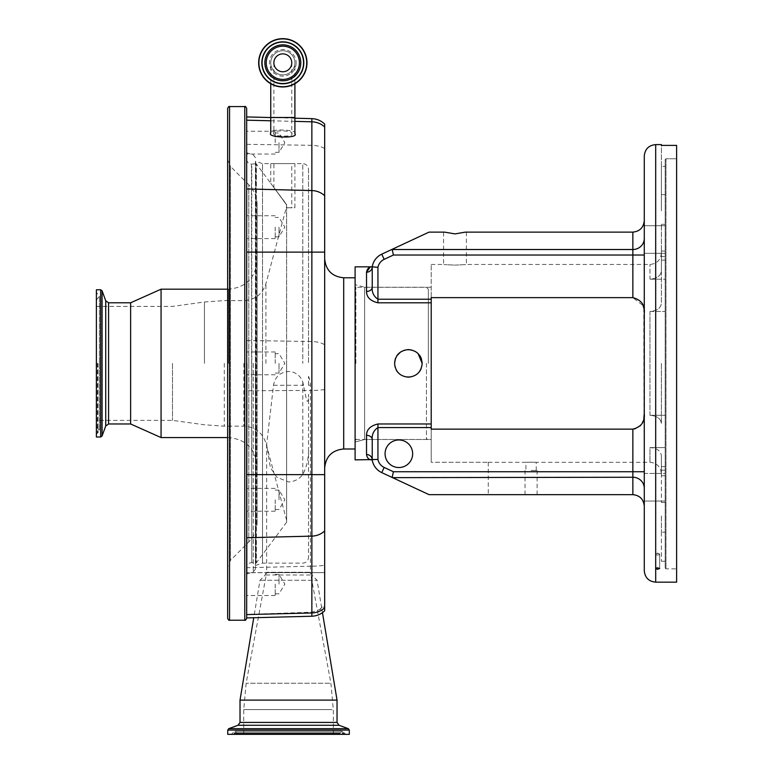<?xml version="1.0" encoding="UTF-8"?>
<svg xmlns="http://www.w3.org/2000/svg" width="773" height="773" viewBox="0 0 773 773"><rect width="100%" height="100%" fill="white"/><g stroke="black" fill="none" stroke-linecap="round" stroke-linejoin="round"><path stroke-width="0.58" stroke-dasharray="3.87 2.9" d="M282.821 71.754A8.938 8.938 0 0 0 291.759 62.806A8.938 8.938 0 0 0 282.821 53.868A8.938 8.938 0 0 0 273.884 62.806A8.938 8.938 0 0 0 282.821 71.754M291.759 62.806L291.759 117.506L282.821 117.506L291.759 117.506L291.759 133.758C294.938 130.395 270.705 129.729 273.884 133.265C270.705 136.628 294.938 137.294 291.759 133.758M273.884 62.806L273.884 117.506L282.821 117.506L273.884 117.506L273.884 133.265M262.086 62.806A20.736 20.736 0 0 1 282.821 42.071A20.736 20.736 0 0 1 303.557 62.806A20.736 20.736 0 0 1 282.821 83.542A20.736 20.736 0 0 1 262.086 62.806M306.978 62.806A24.156 24.156 0 0 1 282.821 86.972A24.156 24.156 0 0 1 258.655 62.806A24.156 24.156 0 0 1 282.821 38.65A24.156 24.156 0 0 1 306.978 62.806A24.156 24.156 0 0 1 282.821 86.972A24.156 24.156 0 0 1 258.655 62.806M282.821 74.894A12.078 12.078 0 0 0 294.899 62.806A12.078 12.078 0 0 1 282.821 74.894A12.078 12.078 0 0 1 270.743 62.806A12.078 12.078 0 0 1 282.821 50.728A12.078 12.078 0 0 1 294.899 62.806A12.078 12.078 0 0 0 282.821 50.728A12.078 12.078 0 0 0 270.743 62.806A12.078 12.078 0 0 0 282.821 74.894A12.078 12.078 0 0 0 294.899 62.806A12.078 12.078 0 0 0 282.821 50.728M246.674 618.303L246.674 116.926M294.899 133.845C299.19 129.304 266.443 128.405 270.743 133.178M246.674 124.897L246.674 339.154L246.674 124.897M246.674 363.387L246.674 574.039L246.674 363.387M246.674 590.872L246.674 617.927L246.674 590.872M227.649 618.303L227.649 108.471M227.649 363.387L227.649 159.692L230.441 166.427L230.441 560.348L230.441 166.427L248.78 184.766L248.78 363.387L248.78 184.766C254.24 190.38 257.023 197.115 257.138 204.942L257.138 363.387L257.138 204.942M257.138 363.387L257.138 521.833L257.138 363.387M161.064 437.576L161.064 289.189M130.627 423.981L130.627 302.794M102.075 436.011L102.075 290.764M100.645 437.006L100.645 289.769M96.383 437.006L96.383 289.769M96.383 363.387L96.383 292.426L96.383 363.387M172.485 363.387L172.485 420.367L172.485 363.387M286.628 206.855L286.628 363.387L286.628 204.951L270.743 183.24L286.628 204.951L286.628 206.855M286.329 207.773L286.628 206.439L286.329 207.773L291.759 207.773L286.329 207.773M286.628 204.536L286.628 206.652L286.628 204.536L273.884 187.453L286.628 204.748L273.884 187.453L273.884 163.634L291.759 163.634L273.884 163.634L291.759 163.634L291.759 207.773M308.504 169.345L308.504 363.387L308.504 169.345C308.166 165.876 306.263 163.973 302.794 163.634L302.794 363.387L302.794 163.634L270.743 163.634L294.899 163.634L294.899 207.773L286.387 207.773L294.899 207.773M255.428 161.296L255.428 565.478L255.428 161.296L262.53 163.634L262.53 363.387L262.53 163.634L270.743 163.634L270.743 183.24L256.375 163.982L256.375 562.792L256.375 163.982L255.873 163.76L255.873 363.387L255.853 161.847L255.873 563.015L255.873 163.76L251.805 164.079L251.805 562.696L251.428 164.089C248.539 163.808 246.954 162.224 246.674 159.335M308.504 449.867C308.553 459.017 306.649 467.201 302.794 474.429C299.547 478.98 294.784 481.492 288.532 481.956L276.85 477.241L270.347 467.52L266.646 444.301L273.526 385.263C275.053 376.866 280.048 372.267 288.532 371.446C295.528 371.9 300.282 375.407 302.794 381.968L306.089 397.94C307.557 405.149 309.055 399.11 308.504 394.385L308.504 557.43L308.504 394.385M286.628 363.387L286.628 522.239L286.628 363.387M319.529 609.636L324.67 604.573L324.67 606.312A19.025 17.586 0 0 1 319.529 609.636L311.857 612.187L246.674 614.458M324.67 604.573L324.67 572.648L246.674 572.648L311.954 572.648L311.857 566.165L246.674 567.72M310.717 572.648L265.699 572.648L310.717 572.648M324.67 124.067L324.67 572.648L311.954 572.648M265.912 574.986L311.79 574.986L265.912 574.986M260.781 580.262L317.065 580.262L260.781 580.262M337.038 700.106L240.017 700.106M349.309 734.35L227.745 734.35M232.673 734.35L345.975 734.35L232.673 734.35M240.065 734.35L338.371 734.35L240.065 734.35M244.973 734.35L333.327 734.35L244.973 734.35M309.731 572.271L266.724 572.271L309.731 572.271M288.532 572.271L266.646 572.271L288.532 572.271M324.67 363.387L324.67 258.752L324.67 363.387M324.67 606.312L324.67 610.786M431.208 427.556L431.208 423.971L377.939 423.971L377.939 427.556L431.208 427.556L431.208 462.273L431.208 439.499L364.624 439.499L355.107 442.04L364.624 439.499L364.624 287.227L364.624 439.499L431.208 439.499L431.208 462.273L488.275 462.273L431.208 462.273L431.208 429.141L632.855 429.141L632.855 471.743L393.409 471.743L384.171 467.433A11.141 11.141 0 0 1 377.939 459.442L377.939 427.556C373.697 430.435 371.794 434.445 372.228 439.576L372.228 459.935A5.711 5.392 180 0 0 366.528 454.543C367.069 457.838 368.731 459.616 371.523 459.887L355.107 459.887L355.107 266.84M394.588 363.387C393.728 381.176 423.024 381.186 422.174 363.387C423.024 345.618 393.747 345.56 394.588 363.387C393.728 345.618 423.005 345.57 422.174 363.387C423.024 381.176 393.728 381.186 394.588 363.387C395.389 371.755 399.989 376.354 408.376 377.176C416.763 376.364 421.353 371.765 422.174 363.387M431.208 423.971L431.208 299.219L377.939 299.219L377.939 267.332A11.141 11.141 0 0 1 384.171 259.341L393.409 255.032L632.855 255.032L632.855 297.634L643.088 305.567M377.939 423.971C370.364 425.768 366.566 429.556 366.528 435.325L366.528 454.543M431.208 302.803L377.939 302.803C370.354 300.987 366.547 297.199 366.528 291.45L366.528 272.231A5.711 5.392 -0 0 0 372.228 266.84L370.006 267.265M418.135 353.638L415.478 351.56M411.4 349.927L404.54 350.14M396.945 355.677L395.447 358.585M431.208 363.387L431.208 287.227L431.208 363.387M355.107 363.387L355.107 448.949L355.107 363.387M429.034 494.652L488.275 494.652L429.034 494.652L381.756 472.612L429.034 494.652L632.855 494.652C639.744 495.377 643.542 499.184 644.276 506.064M488.275 462.273L488.275 494.652L488.275 462.273M377.939 459.442L371.523 459.887M385.07 453.751A13.788 13.788 0 0 0 398.868 467.539A13.788 13.788 0 0 0 412.656 453.751A13.788 13.788 0 0 0 398.868 439.953A13.788 13.788 0 0 0 385.07 453.751A13.788 13.788 0 0 1 398.868 439.953A13.788 13.788 0 0 1 412.656 453.751A13.788 13.788 0 0 1 398.868 467.539A13.788 13.788 0 0 1 385.07 453.751A13.788 13.788 0 0 1 398.868 439.953A13.788 13.788 0 0 1 412.656 453.751A13.788 13.788 0 0 1 398.868 467.539A13.788 13.788 0 0 1 385.07 453.751M384.171 467.433L381.756 472.612A16.851 16.851 0 0 1 372.228 459.935A16.851 16.851 0 0 0 381.756 472.612A16.851 16.851 0 0 1 372.228 459.935L372.228 439.576A5.711 4.252 180 0 0 366.528 435.325M632.855 297.634L431.208 297.634L431.208 264.463L431.208 299.219M454.988 265.12C469.713 264.405 469.713 264.405 454.988 265.12C469.713 264.405 469.713 264.405 454.988 265.12C440.262 264.405 440.262 264.405 454.988 265.12C440.262 264.405 440.262 264.405 454.988 265.12M643.793 308.118L644.276 570.745M649.977 311.471L665.195 311.471L665.195 251.022L665.195 568.078L665.195 159.528L665.195 363.387L665.195 251.022L665.195 311.471L649.977 311.471C656.963 310.939 660.77 308.176 661.398 303.2C660.78 308.166 656.982 310.92 649.977 311.471L649.977 363.387L649.977 311.471M649.977 279.179L665.195 279.179L665.195 224.305L665.195 279.179L649.977 279.179C656.963 278.647 660.77 275.893 661.398 270.908L661.398 224.305L661.398 270.908C660.78 275.884 656.982 278.638 649.977 279.179L649.977 264.463L649.977 279.179M661.398 363.387L661.398 423.575C660.78 418.608 656.982 415.845 649.977 415.304L665.195 415.304L649.977 415.304C656.963 415.835 660.77 418.599 661.398 423.575L661.398 363.387M644.276 239.524L644.276 220.711C643.542 227.591 639.744 231.398 632.855 232.122L465.365 232.122L454.988 233.91L444.61 232.122L429.034 232.122L381.756 254.162A16.851 16.851 0 0 0 372.228 266.84M649.977 447.586L665.195 447.586L665.195 561.237L665.195 447.586L649.977 447.586C656.963 448.118 660.77 450.881 661.398 455.857L661.398 502.46L661.398 455.857C660.78 450.891 656.982 448.127 649.977 447.586L649.977 462.312L649.977 447.586M643.793 418.647L643.117 421.14M642.083 423.459L640.566 425.604M634.449 429.015L632.855 429.141M531.08 462.177C524.442 462.322 524.442 462.322 531.08 462.177C524.442 462.322 524.442 462.322 531.08 462.177C537.718 462.322 537.718 462.322 531.08 462.177C537.718 462.322 537.718 462.322 531.08 462.177M531.08 470.486L537.119 470.486L531.08 470.486M366.528 291.45A5.711 4.252 0 0 0 372.228 287.198C371.794 292.329 373.697 296.33 377.939 299.219L377.939 302.803M392.578 477.646L632.855 477.25L632.855 494.652M644.276 413.449L644.276 501.039L644.276 413.449M644.276 487.241L644.276 473.453L665.195 473.453L665.195 487.241L665.195 473.453L665.195 487.241L665.195 473.453L644.276 473.453M644.276 156.03L644.276 363.387M644.276 313.326L644.276 255.032L644.276 313.326M644.276 220.711L644.276 255.032L632.855 255.032L632.855 249.515L392.182 249.515L393.409 255.032M655.688 582.156L655.688 144.609M655.688 568.822L655.688 568.242L657.591 567.797L659.669 568.532L657.591 569.247L655.688 568.822M676.617 582.156L676.617 145.401L676.617 158.765L665.959 158.765L676.617 158.765L676.617 363.387L676.617 145.401L661.398 145.401L661.398 166.408L665.195 166.408L665.195 159.528L665.195 224.305L665.195 166.408L661.398 166.408L661.398 144.609M657.591 554.985A2.077 0.725 180 0 0 659.669 554.26A2.077 0.725 180 0 0 659.224 553.816A2.077 0.725 180 0 0 657.591 553.536A2.077 0.725 180 0 1 659.224 553.816A2.077 0.725 180 0 1 659.669 554.26A2.077 0.725 180 0 1 657.591 554.985A2.077 0.725 180 0 1 655.514 554.26A2.077 0.725 180 0 1 655.948 553.816A2.077 0.725 180 0 1 657.591 553.536A2.077 0.725 180 0 0 655.948 553.816A2.077 0.725 180 0 0 655.514 554.26A2.077 0.725 180 0 0 657.591 554.985M665.195 239.524L665.195 253.322L665.195 239.524M665.195 487.241L665.195 501.039L665.195 487.241M661.398 210.855L661.398 166.408L661.398 210.855M661.398 515.92L661.398 532.143L661.398 515.92M665.195 159.528L665.959 158.765L665.195 159.528M661.398 455.857L661.398 473.723L661.398 455.857M661.398 256.597L661.398 303.2L661.398 251.022L661.398 260.115L661.398 251.022L661.398 256.597L665.195 256.597L661.398 256.597M661.398 270.908L661.398 253.051L661.398 270.908M393.409 471.743L392.182 477.25M375.755 267.129L377.939 267.332M661.398 532.143L661.398 561.237L661.398 532.143L665.195 532.143L661.398 532.143M426.454 363.387L426.454 439.479L426.454 363.387M428.348 363.387L428.348 289.189L428.348 363.387M262.53 363.387L262.53 563.14L262.53 363.387M308.504 385.263L308.504 376.345L308.504 385.263L310.408 385.263L308.504 385.263M255.428 363.387L255.428 569.112L255.428 363.387M246.674 227.156L246.674 238.577L246.674 227.156M275.207 227.156L275.207 238.577L275.207 227.156M279.014 227.156L279.014 236.867L279.014 227.156M279.014 499.802L279.014 490.101L279.014 499.802M275.207 499.802L275.207 511.224L275.207 499.802M246.674 499.802L246.674 511.224L246.674 499.802M279.014 142.657L279.014 152.358L279.014 142.657M275.207 142.657L275.207 131.236L275.207 142.657M246.674 142.657L246.674 131.236L246.674 142.657M279.014 363.387L279.014 373.088L279.014 363.387M275.207 363.387L275.207 351.976L275.207 363.387M279.014 584.117L279.014 574.416L279.014 584.117M275.207 584.117L275.207 595.529L275.207 584.117M246.674 584.117L246.674 595.529L246.674 584.117M306.813 62.806A24.002 24.002 0 0 1 282.821 86.808A24.002 24.002 0 0 1 258.82 62.806A24.002 24.002 0 0 1 282.821 38.814A24.002 24.002 0 0 1 306.813 62.806M296.156 62.806A13.334 13.334 0 0 1 282.821 76.141A13.334 13.334 0 0 1 269.487 62.806A13.334 13.334 0 0 1 282.821 49.482A13.334 13.334 0 0 1 296.156 62.806M294.899 117.506L270.743 117.506M294.899 121.38L270.743 120.781M244.77 620.207L244.77 106.568M229.552 620.207L229.552 106.568M248.78 363.387L248.78 542.008L248.78 363.387M228.605 363.387L228.605 289.189L228.605 363.387M108.587 423.981L108.587 302.794M105.727 425.981L105.727 300.794M97.33 363.387L97.33 432.938L97.33 363.387M98.026 363.387L98.026 432.648L98.026 363.387M204.459 363.387L204.459 301.982L204.459 363.387M224.305 363.387L224.305 426.165L224.305 363.387M243.862 363.387L243.862 426.165L243.862 363.387M265.922 363.387L265.922 283.672L265.922 363.387M302.794 381.968L302.794 474.429M247.099 363.387L247.099 573.489L247.099 363.387M311.857 612.187L311.857 616.226M337.038 722.426L240.017 722.426M339.038 725.287L238.016 725.287M348.304 728.659L228.75 728.659M349.309 730.089L227.745 730.089M234.045 733.413L344.574 733.413L234.045 733.413M234.316 732.717L344.285 732.717L234.316 732.717M338.632 732.717L236.992 732.717L338.632 732.717M338.352 733.413L237.282 733.413L338.352 733.413M332.081 709.595L243.727 709.595L332.081 709.595M329.733 683.235L246.152 683.235L329.733 683.235M273.526 385.263L303.596 385.263M311.857 118.636L311.857 390.442L246.674 390.732M246.674 340.516L311.857 341.521A19.025 11.18 180 0 1 324.67 344.71M343.695 448.997L343.695 277.778M324.67 148.513A19.025 11.18 180 0 0 311.857 145.324L246.674 144.319M324.67 389.524A19.025 3.198 180 0 1 311.857 390.442L311.857 566.165A19.025 3.198 0 0 0 324.67 565.256M649.977 415.304L649.977 363.387L649.977 415.304M644.276 471.743L632.855 471.743L632.855 477.25A11.411 11.025 180 0 1 644.276 488.275M661.398 470.177L665.195 470.177L661.398 470.177M661.398 224.305L665.195 224.305L661.398 224.305M661.398 466.66L665.195 466.66L661.398 466.66M665.959 158.765L665.959 568.841L665.959 158.765M661.398 502.46L665.195 502.46L661.398 502.46M381.756 254.162L384.171 259.341M632.855 232.122L632.855 249.515A11.411 11.025 0 0 0 644.276 238.49M661.398 194.632L665.195 194.632L661.398 194.632M661.398 260.115L665.195 260.115L661.398 260.115M355.87 363.387L355.87 287.295L355.87 363.387M255.853 363.387L255.853 564.928L255.853 363.387M253.293 363.387L253.293 571.875L253.293 363.387M294.899 83.735L294.899 62.806M270.743 83.735L270.743 62.806M257.138 521.833C257.023 529.66 254.24 536.385 248.78 542.008L230.441 560.348L227.649 567.073M227.649 289.189L228.605 289.189C245.93 287.498 255.448 277.99 257.138 260.656M227.649 437.576L228.605 437.576C245.93 439.267 255.448 448.784 257.138 466.119M96.383 426.735L99.427 430.542L96.383 434.339M96.383 300.04L99.427 296.233L99.427 363.387L99.427 296.233L96.383 292.426M96.383 306.408L172.485 306.408L204.459 301.982L224.305 300.61L243.862 300.61C255.032 299.934 262.385 294.281 265.922 283.672L286.628 206.439M286.628 520.335L265.922 443.103C262.385 432.484 255.032 426.841 243.862 426.165L224.305 426.165L204.459 424.792L172.485 420.367L96.383 420.367M255.428 565.478L262.53 563.14L302.794 563.14C306.263 562.802 308.166 560.898 308.504 557.43M286.628 522.239L256.375 562.792L251.428 562.676C248.539 562.966 246.954 564.551 246.674 567.44M255.428 569.112L253.293 571.875L246.674 574.039M99.427 363.387L99.427 430.542L99.427 363.387M265.699 572.648L265.265 574.986L259.989 580.262L253.747 617.743M238.683 734.35L234.876 731.306L231.079 734.35M338.371 734.35L342.178 731.306L234.876 731.306L342.178 731.306L345.975 734.35M311.355 572.648L311.79 574.986L317.065 580.262L322.467 612.651M333.327 734.35L333.327 709.595L330.902 683.235L310.331 572.271M243.727 734.35L243.727 709.595L246.152 683.235L266.724 572.271M266.646 444.301L266.646 572.271M294.899 118.192L270.743 117.564M431.208 287.227L364.624 287.227L355.107 284.677M431.208 264.463L443.567 264.463L443.567 232.122M466.399 232.122L466.399 264.463L649.977 264.463C656.915 263.786 660.712 259.979 661.398 253.051M488.275 462.312L525.93 462.312L525.93 470.486M536.23 470.486L536.23 462.312L649.977 462.312C656.915 462.988 660.712 466.795 661.398 473.723M537.119 470.486L537.119 494.652M525.041 470.486L525.041 494.652M659.669 554.26L659.669 568.532L659.669 554.26M657.591 553.091L659.224 553.816L657.591 553.091L655.948 553.816L657.591 553.091M644.276 225.735L665.195 225.735L644.276 225.735M665.195 568.078L665.959 568.841L676.617 568.841M644.276 501.039L665.195 501.039L644.276 501.039M644.276 253.322L665.195 253.322L644.276 253.322M661.398 475.753L665.195 475.753L661.398 475.753M661.398 251.022L665.195 251.022L661.398 251.022M661.398 561.237L665.195 561.237M655.514 554.26L655.514 568.532L655.514 554.26M428.348 289.189L426.454 287.295L355.87 287.295L355.107 286.532M355.87 439.479L426.454 439.479L428.348 437.576M308.504 376.345A21.876 21.876 0 0 1 310.408 385.263L310.408 572.271M255.428 157.663L253.293 154.9L246.674 152.735M275.207 215.744L246.674 215.744M275.207 236.867L279.014 236.867L284.841 227.156L279.014 217.455L275.207 217.455M275.207 238.577L246.674 238.577M275.207 509.504L279.014 509.504L284.841 499.802L279.014 490.101L275.207 490.101M275.207 488.391L246.674 488.391M275.207 511.224L246.674 511.224M275.207 152.358L279.014 152.358L284.841 142.657L279.014 132.956L275.207 132.956M275.207 131.236L246.674 131.236M275.207 154.069L246.674 154.069M275.207 373.088L279.014 373.088L284.841 363.387L279.014 353.686L275.207 353.686M275.207 351.976L246.674 351.976M275.207 374.799L246.674 374.799M275.207 593.819L279.014 593.819L284.841 584.117L279.014 574.416L275.207 574.416M275.207 572.706L246.674 572.706M275.207 595.529L246.674 595.529"/><path stroke-width="1.16" d="M282.821 71.754A8.938 8.938 0 0 1 273.884 62.806A8.938 8.938 0 0 1 282.821 53.868A8.938 8.938 0 0 1 291.759 62.806A8.938 8.938 0 0 1 282.821 71.754M299.422 62.806A16.6 16.6 0 0 1 282.821 79.416A16.6 16.6 0 0 1 266.221 62.806A16.6 16.6 0 0 1 282.821 46.206A16.6 16.6 0 0 1 299.422 62.806M303.557 62.806A20.736 20.736 0 0 1 282.821 83.542A20.736 20.736 0 0 1 262.086 62.806A20.736 20.736 0 0 1 282.821 42.071A20.736 20.736 0 0 1 303.557 62.806A20.736 20.736 0 0 1 282.821 83.542A20.736 20.736 0 0 1 262.086 62.806A20.736 20.736 0 0 1 282.821 42.071A20.736 20.736 0 0 1 303.557 62.806M306.978 62.806A24.156 24.156 0 0 1 282.821 86.972A24.156 24.156 0 0 1 258.655 62.806A24.156 24.156 0 0 1 282.821 38.65A24.156 24.156 0 0 1 306.978 62.806A24.156 24.156 0 0 0 282.821 38.65A24.156 24.156 0 0 0 258.655 62.806M294.899 117.506L270.743 117.506L270.743 133.178C266.443 137.72 299.19 138.618 294.899 133.845L294.899 83.735M270.743 117.564L246.674 116.926L246.674 108.471L246.674 618.303C245.853 620.072 245.225 620.7 244.77 620.207L244.77 106.568C245.225 106.075 245.853 106.703 246.674 108.471M229.552 620.207L229.552 106.568C229.088 106.085 228.46 106.713 227.649 108.471L227.649 618.303C228.46 620.052 229.088 620.69 229.552 620.207L244.77 620.207M227.649 159.692L227.649 363.387M108.587 302.794L108.587 423.981L105.727 425.981L105.727 300.794L108.587 302.794L130.627 302.794L161.064 289.189L161.064 437.576L227.649 437.576M130.627 302.794L130.627 423.981L161.064 437.576M105.727 300.794L102.075 290.764L102.075 436.011L105.727 425.981M100.645 437.006L96.383 437.006L96.383 289.769L100.645 289.769L100.645 437.006L102.075 436.011M240.017 700.106L337.038 700.106L337.038 722.426L240.017 722.426L240.017 700.106L253.747 617.743M349.309 730.089L227.745 730.089L227.745 734.35L349.309 734.35L349.309 730.089L348.304 728.659L228.75 728.659L238.016 725.287L339.038 725.287L337.038 722.426M324.67 607.82A19.025 18.069 180 0 1 311.857 612.97L311.857 616.226C316.814 616.033 321.085 614.216 324.67 610.786L324.67 124.067C321.085 120.636 316.814 118.829 311.857 118.636L294.899 118.192M370.006 267.265L366.528 272.231C367.204 268.618 369.108 266.82 372.228 266.84L355.107 266.84L355.107 459.887L377.939 459.442A11.141 11.141 0 0 0 384.171 467.433L393.409 471.743L632.855 471.743L632.855 429.141C641.29 426.938 645.088 421.7 644.276 413.449M394.588 363.387C395.409 355.01 399.999 350.411 408.376 349.589C416.753 350.411 421.353 355.01 422.174 363.387C421.353 371.765 416.753 376.364 408.376 377.176C400.008 376.374 395.409 371.774 394.588 363.387L395.447 358.585M431.208 299.219L431.208 297.634L632.855 297.634L632.855 255.032L393.409 255.032L384.171 259.341A11.141 11.141 0 0 0 377.939 267.332L377.939 299.219L431.208 299.219L431.208 427.556L377.939 427.556L377.939 459.442M431.208 302.803L377.939 302.803C370.364 300.997 366.566 297.219 366.528 291.45L366.528 272.231A5.711 5.392 0 0 0 372.228 266.84L372.228 287.198A5.711 4.252 0 0 1 366.528 291.45M422.174 363.387L418.135 353.638M415.478 351.56L411.4 349.927M404.54 350.14L400.714 351.918M400.588 352.005L396.945 355.677M644.276 506.064L644.276 501.039L644.276 506.064C643.542 499.184 639.744 495.377 632.855 494.652L429.034 494.652L381.756 472.612A16.851 16.851 0 0 1 372.228 459.935L372.228 439.576L372.228 459.935A5.711 5.392 180 0 0 366.528 454.543L366.528 435.325C366.547 429.575 370.354 425.788 377.939 423.971L431.208 423.971M412.656 453.751A13.788 13.788 0 0 0 398.868 439.953A13.788 13.788 0 0 0 385.07 453.751A13.788 13.788 0 0 0 398.868 467.539A13.788 13.788 0 0 0 412.656 453.751M371.523 459.887C368.731 459.616 367.069 457.838 366.528 454.543M429.034 494.652L381.756 472.612A16.851 16.851 0 0 1 372.228 459.935A16.851 16.851 0 0 0 381.756 472.612L384.171 467.433M632.855 429.141L431.208 429.141L431.208 427.556M643.088 305.567L643.793 308.118M644.276 363.387L644.276 156.03C644.953 149.092 648.75 145.285 655.688 144.609L655.688 582.156C648.75 581.48 644.953 577.682 644.276 570.745L644.276 313.326C645.117 305.113 641.31 299.885 632.855 297.634M377.939 302.803L377.939 299.219C373.697 296.339 371.794 292.329 372.228 287.198L372.228 266.84A16.851 16.851 0 0 1 381.756 254.162L429.034 232.122L444.61 232.122L454.988 233.91L465.365 232.122L632.855 232.122C639.744 231.398 643.542 227.591 644.276 220.711M644.276 413.507L643.793 418.647M643.117 421.14L642.083 423.459M640.566 425.604L634.449 429.015M366.528 435.325A5.711 4.252 180 0 1 372.228 439.576C371.794 434.445 373.697 430.435 377.939 427.556L377.939 423.971M632.855 494.652L632.855 477.25L392.578 477.646M392.182 477.25L393.409 471.743M644.276 239.524L644.276 255.032L632.855 255.032L632.855 232.122M644.276 473.453L644.276 487.241M655.688 568.242L655.688 568.822L657.591 569.247L659.669 568.532L657.591 567.797L655.688 568.242M655.688 144.609L661.398 144.609L661.398 145.401L676.617 145.401L676.617 582.156L655.688 582.156M377.939 267.332L372.228 266.84L372.228 287.198L372.228 266.84L375.755 267.129M393.409 255.032L392.182 249.515L632.855 249.515A11.411 11.025 180 0 0 644.276 238.49M300.784 62.806A17.963 17.963 0 0 1 282.821 80.778A17.963 17.963 0 0 1 264.849 62.806A17.963 17.963 0 0 1 282.821 44.844A17.963 17.963 0 0 1 300.784 62.806M303.808 62.806A20.987 20.987 0 0 1 282.821 83.793A20.987 20.987 0 0 1 261.834 62.806A20.987 20.987 0 0 1 282.821 41.829A20.987 20.987 0 0 1 303.808 62.806M306.736 62.806A23.915 23.915 0 0 1 282.821 86.721A23.915 23.915 0 0 1 258.907 62.806A23.915 23.915 0 0 1 282.821 38.901A23.915 23.915 0 0 1 306.736 62.806M246.674 614.593L311.857 612.97L311.857 190.564L246.674 188.941M324.67 195.733A19.025 18.088 0 0 0 311.857 190.564L311.857 121.805L294.899 121.38M270.743 120.781L246.674 120.182M324.67 530.964A19.025 18.069 180 0 1 311.857 536.124L246.674 537.747M324.67 258.752C325.8 270.308 332.139 276.657 343.695 277.778L343.695 448.997L355.107 448.997M324.67 474.641L246.674 474.641M324.67 252.124L246.674 252.124M311.857 118.636L311.857 121.805A19.025 18.088 0 0 1 324.67 126.975M644.276 471.743L632.855 471.743L632.855 477.25A11.411 11.025 0 0 1 644.276 488.275M384.171 259.341L381.756 254.162M270.743 117.506L270.743 83.735M229.552 106.568L244.77 106.568M108.587 423.981L130.627 423.981M161.064 289.189L227.649 289.189M100.645 289.769L102.075 290.764M247.099 573.489L246.674 574.039M311.857 616.226L246.674 617.927M238.016 725.287L240.017 722.426M227.745 730.089L228.75 728.659M339.038 725.287L348.304 728.659M322.467 612.651L337.038 700.106M343.695 277.778L355.107 277.778M343.695 448.997C332.139 450.118 325.8 456.457 324.67 468.013M355.87 439.479L355.107 440.243M247.099 153.286L246.674 152.735"/></g></svg>
